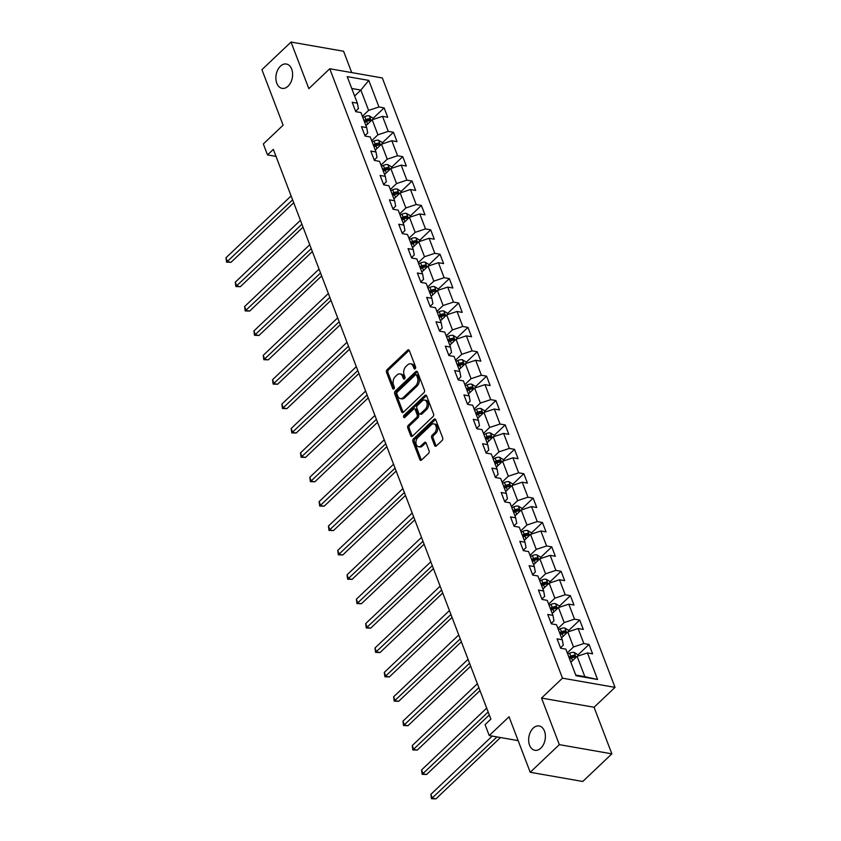 <?xml version="1.0" encoding="UTF-8"?>
<svg xmlns="http://www.w3.org/2000/svg" width="841" height="841" viewBox="0 0 841 841"><rect width="100%" height="100%" fill="white"/><g stroke="black" fill="none" stroke-linecap="round" stroke-linejoin="round"><path stroke-width="1.26" d="M415.191 368.747A1.325 0.883 -80.1 0 0 415.58 366.918L409.357 350.613A1.892 1.262 -80.1 0 0 408.537 349.824A1.892 1.262 -80.1 0 0 407.633 350.161L387.06 369.683A1.892 1.262 -80.1 0 0 386.503 372.3L392.736 388.605A1.325 0.883 -80.1 0 0 394.334 387.091L393.525 384.978A6.066 4.037 -80.1 0 1 395.302 376.6L397.015 374.97A6.066 4.037 -80.1 0 1 399.938 373.909A6.066 4.037 -80.1 0 1 402.555 376.411L403.354 378.524A1.325 0.883 -80.1 0 0 404.952 376.999L404.153 374.886A6.066 4.037 -80.1 0 1 405.93 366.508L407.643 364.878A6.066 4.037 -80.1 0 1 410.566 363.817A6.066 4.037 -80.1 0 1 413.173 366.319L413.982 368.432A1.325 0.883 -80.1 0 0 415.191 368.747M533.194 728.138A12.352 8.221 -80.1 0 0 528.695 741.163A12.352 8.221 -80.1 0 0 534.887 750.309A12.352 8.221 -80.1 0 0 540.837 748.143A12.352 8.221 -80.1 0 0 545.336 735.108A12.352 8.221 -80.1 0 0 539.144 725.972A12.352 8.221 -80.1 0 0 533.194 728.138M280.421 66.187A12.352 8.221 -80.1 0 0 275.922 79.212A12.352 8.221 -80.1 0 0 282.113 88.358A12.352 8.221 -80.1 0 0 288.064 86.192A12.352 8.221 -80.1 0 0 292.563 73.156A12.352 8.221 -80.1 0 0 286.371 64.021A12.352 8.221 -80.1 0 0 280.421 66.187M434.618 445.499A1.892 1.262 -80.1 0 0 435.428 446.277A1.892 1.262 -80.1 0 0 436.342 445.951L442.114 440.474A1.892 1.262 -80.1 0 0 442.671 437.846L435.754 419.743A1.892 1.262 -80.1 0 0 434.944 418.955A1.892 1.262 -80.1 0 0 434.03 419.291L413.457 438.813A1.892 1.262 -80.1 0 0 412.91 441.441L419.817 459.543A1.892 1.262 -80.1 0 0 420.637 460.332A1.892 1.262 -80.1 0 0 421.551 459.995L428.521 453.383A1.892 1.262 -80.1 0 0 429.078 450.755L426.114 443.007A1.892 1.262 -80.1 0 0 425.304 442.229A1.892 1.262 -80.1 0 0 424.39 442.555L420.931 445.846A5.067 3.375 -80.1 0 1 418.492 446.729A5.067 3.375 -80.1 0 1 415.948 442.976A5.067 3.375 -80.1 0 1 417.798 437.635L431.338 424.779A5.067 3.375 -80.1 0 1 433.777 423.885A5.067 3.375 -80.1 0 1 436.321 427.638A5.067 3.375 -80.1 0 1 434.471 432.989L432.211 435.133A1.892 1.262 -80.1 0 0 431.654 437.751L434.618 445.499L436.037 445.751A1.892 1.262 -80.1 0 0 436.195 446.066M351.717 72.589L343.57 51.248L291.028 42.05L261.929 69.677L283.123 125.183L263.338 143.969L267.512 154.912L273.336 149.383L490.881 719.097L485.068 724.627L489.241 735.57L518.14 740.627M559.328 744.653L611.859 753.851L594.072 707.26L541.53 698.062L559.328 744.653L530.229 772.28L509.036 716.774L489.241 735.57M541.53 698.062L562.482 678.172L329.767 68.752L382.308 77.95L615.023 687.37L562.482 678.172M291.028 42.05L308.815 88.641L329.767 68.752M423.885 392.747A1.892 1.262 -80.1 0 0 424.442 390.119L417.535 372.016A1.892 1.262 -80.1 0 0 416.715 371.238A1.892 1.262 -80.1 0 0 415.801 371.564L395.238 391.097A1.892 1.262 -80.1 0 0 394.681 393.714L401.599 411.817A1.892 1.262 -80.1 0 0 402.408 412.605A1.892 1.262 -80.1 0 0 403.323 412.269L423.885 392.747M426.639 395.88L433.557 413.982A1.892 1.262 -80.1 0 1 432.999 416.61L412.437 436.132A1.892 1.262 -80.1 0 1 411.522 436.468A1.892 1.262 -80.1 0 1 410.702 435.68L407.748 427.932A1.892 1.262 -80.1 0 1 408.305 425.315L416.642 417.399A1.892 1.262 -80.1 0 0 417.199 414.771L415.244 409.63A1.892 1.262 -80.1 0 0 414.424 408.852A1.892 1.262 -80.1 0 0 413.509 409.189L404.826 417.43A1.325 0.883 -80.1 0 1 404.006 415.275L424.915 395.428A1.892 1.262 -80.1 0 1 425.83 395.102A1.892 1.262 -80.1 0 1 426.639 395.88M611.859 753.851L582.76 781.478L530.229 772.28M589.026 644.448L583.843 643.544L578.114 628.532L583.297 629.436L579.712 620.059L574.529 619.155L568.8 604.143L573.982 605.047L570.398 595.67L565.215 594.755L559.486 579.754L564.668 580.658L561.084 571.281L555.901 570.366L550.172 555.365L555.354 556.269L551.77 546.892L546.587 545.977L540.858 530.976L546.04 531.88L542.456 522.503L537.273 521.588L531.544 506.587L536.726 507.491L533.152 498.114L527.969 497.199L522.229 482.198L527.412 483.102L523.838 473.725L518.655 472.81L512.915 457.809L518.098 458.713L514.524 449.336L509.341 448.421L503.612 433.42L508.794 434.324L505.21 424.947L500.027 424.032L494.298 409.031L499.48 409.935L495.896 400.558L490.713 399.643L484.984 384.642L490.166 385.546L486.582 376.169L481.399 375.254L475.67 360.242L480.852 361.157L477.267 351.769L472.085 350.865L466.356 335.853L471.538 336.768L467.953 327.38L462.771 326.476L457.041 311.464L462.224 312.379L458.639 302.991L453.457 302.087L447.727 287.075L452.91 287.99L449.325 278.602L444.143 277.698L438.413 262.686L443.596 263.601L440.011 254.213L434.829 253.309L429.099 238.297L434.282 239.212L430.697 229.824L425.514 228.92L419.785 213.908L424.968 214.823L421.383 205.435L416.2 204.531L410.471 189.519L415.654 190.434L412.069 181.046L406.886 180.142L401.157 165.13L406.34 166.045L402.755 156.657L397.572 155.753L391.843 140.741L397.026 141.656L393.451 132.268L388.269 131.364L382.529 116.352L387.712 117.267L384.137 107.879L378.955 106.975L368.8 80.4L347.217 76.615L357.372 103.191L352.19 102.287L355.764 111.664L360.947 112.578L366.687 127.58L361.504 126.676L365.078 136.053L370.261 136.967L375.99 151.969L370.807 151.065L374.392 160.442L379.575 161.356L385.304 176.358L380.121 175.454L383.706 184.831L388.889 185.745L394.618 200.747L389.436 199.843L393.02 209.22L398.203 210.134L403.932 225.146L398.75 224.232L402.334 233.619L407.517 234.523L413.246 249.535L408.064 248.621L411.648 258.008L416.831 258.912L422.56 273.924L417.378 273.01L420.963 282.397L426.145 283.301L431.875 298.313L426.692 297.399L430.277 306.786L435.459 307.69L441.189 322.702L436.006 321.788L439.591 331.175L444.773 332.079L450.503 347.091L445.32 346.177L448.905 355.564L454.087 356.468L459.817 371.48L454.634 370.566L458.219 379.953L463.402 380.857L469.131 395.869L463.948 394.955L467.533 404.342L472.716 405.246L478.445 420.258L473.262 419.344L476.836 428.731L482.019 429.635L487.759 444.647L482.576 443.733L486.151 453.12L491.333 454.024L497.073 469.036L491.89 468.132L495.465 477.509L500.647 478.413L506.387 493.425L501.204 492.521L504.779 501.898L509.961 502.802L515.691 517.814L510.508 516.91L514.093 526.287L519.275 527.191L525.005 542.203L519.822 541.299L523.407 550.676L528.59 551.58L534.319 566.592L529.136 565.688L532.721 575.065L537.904 575.969L543.633 590.981L538.45 590.077L542.035 599.454L547.218 600.358L552.947 615.37L547.764 614.466L551.349 623.843L556.532 624.747L562.261 639.759L557.078 638.855L560.663 648.232L565.846 649.136L575.99 675.722L597.573 679.496L587.428 652.921L592.611 653.825L589.026 644.448L577.799 655.107M561.546 637.877L567.78 631.959L573.509 646.96L567.276 652.889M560.505 647.812L563.281 645.173L562.261 639.759M573.509 646.96L583.843 643.544M567.78 631.959L578.114 628.532M552.232 613.488L558.466 607.57L564.195 622.571L557.961 628.5M551.191 623.423L553.977 620.784L552.947 615.37M564.195 622.571L574.529 619.155M558.466 607.57L568.8 604.143M542.918 589.099L549.152 583.181L554.881 598.182L548.647 604.101M541.877 599.034L544.663 596.395L543.633 590.981M554.881 598.182L565.215 594.755M549.152 583.181L559.486 579.754M533.604 564.71L539.838 558.792L545.567 573.793L539.333 579.712M532.563 574.645L535.349 572.006L534.319 566.592M545.567 573.793L555.901 570.366M539.838 558.792L550.172 555.365M524.29 540.321L530.524 534.403L536.253 549.404L530.019 555.323M523.249 550.256L526.035 547.617L525.005 542.203M536.253 549.404L546.587 545.977M530.524 534.403L540.858 530.976M514.976 515.932L521.21 510.014L526.939 525.015L520.705 530.934M513.935 525.867L516.721 523.228L515.691 517.814M526.939 525.015L537.273 521.588M521.21 510.014L531.544 506.587M505.662 491.543L511.896 485.625L517.625 500.626L511.391 506.545M504.621 501.478L507.407 498.839L506.387 493.425M517.625 500.626L527.969 497.199M511.896 485.625L522.229 482.198M496.348 467.154L502.582 461.236L508.311 476.237L502.077 482.156M495.307 477.089L498.093 474.45L497.073 469.036M508.311 476.237L518.655 472.81M502.582 461.236L512.915 457.809M487.034 442.765L493.268 436.836L499.007 451.848L492.763 457.767M485.993 452.7L488.779 450.061L487.759 444.647M499.007 451.848L509.341 448.421M493.268 436.836L503.612 433.42M477.72 418.376L483.953 412.447L489.693 427.459L483.449 433.378M476.679 428.311L479.465 425.672L478.445 420.258M489.693 427.459L500.027 424.032M483.953 412.447L494.298 409.031M468.405 393.987L474.639 388.058L480.379 403.07L474.145 408.989M467.365 403.922L470.151 401.283L469.131 395.869M480.379 403.07L490.713 399.643M474.639 388.058L484.984 384.642M459.091 369.598L465.336 363.669L471.065 378.681L464.831 384.6M458.061 379.533L460.836 376.894L459.817 371.48M471.065 378.681L481.399 375.254M465.336 363.669L475.67 360.242M449.777 345.199L456.022 339.28L461.751 354.292L455.517 360.211M448.747 355.144L451.522 352.505L450.503 347.091M461.751 354.292L472.085 350.865M456.022 339.28L466.356 335.853M440.474 320.81L446.708 314.891L452.437 329.903L446.203 335.822M439.433 330.755L442.208 328.116L441.189 322.702M452.437 329.903L462.771 326.476M446.708 314.891L457.041 311.464M431.16 296.421L437.394 290.502L443.123 305.514L436.889 311.433M430.119 306.366L432.894 303.727L431.875 298.313M443.123 305.514L453.457 302.087M437.394 290.502L447.727 287.075M421.846 272.032L428.08 266.113L433.809 281.125L427.575 287.044M420.805 281.977L423.58 279.338L422.56 273.924M433.809 281.125L444.143 277.698M428.08 266.113L438.413 262.686M412.532 247.643L418.765 241.724L424.495 256.736L418.261 262.655M411.491 257.588L414.277 254.949L413.246 249.535M424.495 256.736L434.829 253.309M418.765 241.724L429.099 238.297M403.217 223.254L409.451 217.335L415.181 232.347L408.947 238.266M402.177 233.199L404.963 230.56L403.932 225.146M415.181 232.347L425.514 228.92M409.451 217.335L419.785 213.908M393.903 198.865L400.137 192.946L405.867 207.958L399.633 213.877M392.863 208.81L395.648 206.171L394.618 200.747M405.867 207.958L416.2 204.531M400.137 192.946L410.471 189.519M384.589 174.476L390.823 168.557L396.553 183.569L390.319 189.488M383.549 184.421L386.334 181.782L385.304 176.358M396.553 183.569L406.886 180.142M390.823 168.557L401.157 165.13M375.275 150.087L381.509 144.168L387.238 159.18L381.005 165.099M374.234 160.032L377.02 157.393L375.99 151.969M387.238 159.18L397.572 155.753M381.509 144.168L391.843 140.741M365.961 125.698L372.195 119.779L377.924 134.791L371.69 140.71M364.92 135.643L367.706 133.004L366.687 127.58M377.924 134.791L388.269 131.364M372.195 119.779L382.529 116.352M354.618 96L360.852 90.071L368.61 110.402L362.376 116.321M355.606 111.254L358.392 108.605L357.372 103.191M368.61 110.402L378.955 106.975M351.748 88.484L360.852 90.071L368.8 80.4M594.072 707.26L615.023 687.37M267.512 154.912L276.016 156.405M575.749 675.071L584.852 676.669L577.094 656.348L570.86 662.266M584.852 676.669L597.573 679.496M577.094 656.348L587.428 652.921M372.899 118.549L384.137 107.879M382.213 142.938L393.451 132.268M391.528 167.327L402.755 156.657M400.842 191.716L412.069 181.046M410.156 216.105L421.383 205.435M419.47 240.494L430.697 229.824M428.784 264.883L440.011 254.213M438.098 289.272L449.325 278.602M447.412 313.661L458.639 302.991M456.716 338.05L467.953 327.38M466.03 362.439L477.267 351.769M475.344 386.828L486.582 376.169M484.658 411.217L495.896 400.558M493.972 435.606L505.21 424.947M503.286 459.995L514.524 449.336M512.6 484.384L523.838 473.725M521.914 508.773L533.152 498.114M531.228 533.162L542.456 522.503M540.542 557.551L551.77 546.892M549.856 581.94L561.084 571.281M559.17 606.329L570.398 595.67M568.484 630.718L579.712 620.059M415.359 368.558L414.592 366.571A6.066 4.037 -80.1 0 0 411.985 364.069L410.566 363.817M399.938 373.909L401.357 374.161A6.066 4.037 -80.1 0 1 403.974 376.663L404.731 378.65M409.189 350.287A1.892 1.262 -80.1 0 0 409.052 350.403L388.479 369.935A1.892 1.262 -80.1 0 0 387.922 372.552L394.103 388.731M417.367 371.69A1.892 1.262 -80.1 0 0 417.22 371.817L396.658 391.338A1.892 1.262 -80.1 0 0 396.1 393.956L403.018 412.069A1.892 1.262 -80.1 0 0 403.175 412.395M416.579 375.223A1.325 0.883 -80.1 0 0 415.37 374.907L397.309 392.043A1.325 0.883 -80.1 0 0 396.92 393.882L397.772 396.111A6.066 4.037 -80.1 0 0 400.379 398.613A6.066 4.037 -80.1 0 0 403.302 397.541L415.643 385.83A6.066 4.037 -80.1 0 0 417.43 377.451L416.579 375.223L417.998 375.475A1.325 0.883 -80.1 0 0 417.42 374.928L416.001 374.676M400.379 398.613L401.809 398.855A6.066 4.037 -80.1 0 0 404.721 397.793L403.302 397.541M417.998 375.475L418.85 377.693A6.066 4.037 -80.1 0 1 417.062 386.082L404.721 397.793M414.424 408.852L415.843 409.104A1.892 1.262 -80.1 0 1 416.663 409.882L418.618 415.023A1.892 1.262 -80.1 0 1 418.061 417.641L409.725 425.567A1.892 1.262 -80.1 0 0 409.168 428.185L412.132 435.932A1.892 1.262 -80.1 0 0 412.29 436.258M426.482 395.554A1.892 1.262 -80.1 0 0 426.334 395.68L405.425 415.528A1.325 0.883 -80.1 0 0 405.005 417.262M425.304 409.178A5.067 3.375 -80.1 0 0 427.144 403.827A5.067 3.375 -80.1 0 0 424.61 400.074A5.067 3.375 -80.1 0 0 422.161 400.968L417.399 405.499A1.892 1.262 -80.1 0 0 416.842 408.116L418.797 413.257A1.892 1.262 -80.1 0 0 419.617 414.035A1.892 1.262 -80.1 0 0 420.532 413.709L425.304 409.178L426.723 409.43A5.067 3.375 -80.1 0 0 428.563 404.079A5.067 3.375 -80.1 0 0 426.03 400.327L424.61 400.074M419.617 414.035L421.036 414.287A1.892 1.262 -80.1 0 0 421.951 413.951L420.532 413.709M426.723 409.43L421.951 413.951M433.777 423.885L435.196 424.137A5.067 3.375 -80.1 0 1 437.74 427.89A5.067 3.375 -80.1 0 1 435.89 433.231L433.63 435.375A1.892 1.262 -80.1 0 0 433.073 437.993L436.037 445.751M418.492 446.729L419.911 446.981A5.067 3.375 -80.1 0 0 422.35 446.087L420.931 445.846M425.945 442.692A1.892 1.262 -80.1 0 0 425.809 442.808L422.35 446.087M435.596 419.417A1.892 1.262 -80.1 0 0 435.449 419.543L414.886 439.065A1.892 1.262 -80.1 0 0 414.329 441.683L421.236 459.796A1.892 1.262 -80.1 0 0 421.404 460.122M373.236 119.433L372.658 117.908L369.22 115.848A5.12 2.555 159.1 0 0 364.752 116.626L362.828 117.488M366.886 124.825L365.814 125.309M291.112 195.942L225.977 257.777L227.469 261.688L231.023 262.308L293.719 202.776M364.679 122.334L366.602 121.472A5.12 2.555 -20.9 0 1 369.861 120.641L369.146 118.76A5.12 2.555 159.1 0 0 365.888 119.601L363.964 120.463M364.416 121.64L366.602 120.652A2.607 1.304 -20.9 0 1 367.464 120.358L369.146 118.76M369.861 120.641L370.397 120.442M231.023 262.308L226.576 262.14L292.605 199.843M226.576 262.14L225.977 257.777M382.55 143.822L381.972 142.297L378.534 140.237A5.12 2.555 159.1 0 0 374.066 141.015L372.142 141.877M376.2 149.214L375.128 149.698M300.426 220.331L235.291 282.166L236.784 286.077L240.337 286.697L303.033 227.165M373.993 146.723L375.916 145.861A5.12 2.555 -20.9 0 1 379.175 145.03L378.461 143.149A5.12 2.555 159.1 0 0 375.202 143.99L373.278 144.852M373.719 146.029L375.906 145.041A2.607 1.304 -20.9 0 1 376.779 144.747L378.461 143.149M379.175 145.03L379.712 144.831M240.337 286.697L235.89 286.529L301.919 224.232M235.89 286.529L235.291 282.166M391.864 168.211L391.286 166.686L387.848 164.626A5.12 2.555 159.1 0 0 383.38 165.404L381.457 166.266M385.504 173.603L384.442 174.087M309.74 244.72L244.605 306.555L246.098 310.466L249.651 311.086L312.347 251.554M383.307 171.112L385.231 170.25A5.12 2.555 -20.9 0 1 388.489 169.419L387.775 167.538A5.12 2.555 159.1 0 0 384.516 168.379L382.592 169.241M383.033 170.418L385.22 169.43A2.607 1.304 -20.9 0 1 386.093 169.136L387.775 167.538M388.489 169.419L389.026 169.22M249.651 311.086L245.204 310.918L311.233 248.621M245.204 310.918L244.605 306.555M401.178 192.6L400.6 191.075L397.162 189.015A5.12 2.555 159.1 0 0 392.694 189.793L390.771 190.655M394.818 197.992L393.756 198.476M319.054 269.109L253.919 330.944L255.412 334.855L258.954 335.475L321.661 275.943M392.621 195.501L394.545 194.639A5.12 2.555 -20.9 0 1 397.804 193.808L397.089 191.927A5.12 2.555 159.1 0 0 393.83 192.768L391.906 193.63M392.348 194.807L394.534 193.819A2.607 1.304 -20.9 0 1 395.407 193.525L397.089 191.927M397.804 193.808L398.34 193.609M258.954 335.475L254.518 335.307L320.547 273.01M254.518 335.307L253.919 330.944M410.492 216.989L409.903 215.464L406.466 213.404A5.12 2.555 159.1 0 0 402.009 214.182L400.085 215.044M404.132 222.381L403.07 222.865M328.368 293.498L263.233 355.333L264.726 359.244L268.268 359.864L330.976 300.332M401.935 219.89L403.859 219.028A5.12 2.555 -20.9 0 1 407.118 218.197L406.392 216.316A5.12 2.555 159.1 0 0 403.133 217.157L401.22 218.019M401.662 219.196L403.848 218.208A2.607 1.304 -20.9 0 1 404.721 217.914L406.392 216.316M407.118 218.197L407.654 217.998M268.268 359.864L263.832 359.696L329.851 297.399M263.832 359.696L263.233 355.333M419.806 241.378L419.217 239.853L415.78 237.793A5.12 2.555 159.1 0 0 411.312 238.571L409.399 239.433M413.446 246.77L412.384 247.254M337.672 317.887L272.547 379.722L274.04 383.633L277.583 384.253L340.29 324.721M411.249 244.279L413.173 243.417A5.12 2.555 -20.9 0 1 416.432 242.586L415.706 240.705A5.12 2.555 159.1 0 0 412.447 241.546L410.524 242.408M410.976 243.585L413.162 242.597A2.607 1.304 -20.9 0 1 414.035 242.303L415.706 240.705M416.432 242.586L416.968 242.387M277.583 384.253L273.136 384.085L339.165 321.788M273.136 384.085L272.547 379.722M429.12 265.767L428.532 264.242L425.094 262.182A5.12 2.555 159.1 0 0 420.626 262.96L418.702 263.822M422.76 271.159L421.688 271.643M346.986 342.276L281.861 404.111L283.354 408.022L286.897 408.642L349.604 349.11M420.563 268.668L422.476 267.806A5.12 2.555 -20.9 0 1 425.735 266.975L425.02 265.104A5.12 2.555 159.1 0 0 421.762 265.935L419.838 266.797M420.29 267.974L422.476 266.986A2.607 1.304 -20.9 0 1 423.349 266.692L425.02 265.104M425.735 266.975L426.282 266.786M286.897 408.642L282.45 408.474L348.479 346.187M282.45 408.474L281.861 404.111M438.434 290.156L437.846 288.631L434.408 286.571A5.12 2.555 159.1 0 0 429.94 287.349L428.016 288.211M432.074 295.548L431.002 296.032M356.3 366.665L291.175 428.5L292.668 432.411L296.211 433.031L358.918 373.499M429.867 293.067L431.79 292.195A5.12 2.555 -20.9 0 1 435.049 291.364L434.334 289.493A5.12 2.555 159.1 0 0 431.076 290.324L429.152 291.186M429.604 292.363L431.79 291.385A2.607 1.304 -20.9 0 1 432.663 291.081L434.334 289.493M435.049 291.364L435.596 291.175M296.211 433.031L291.764 432.863L357.793 370.576M291.764 432.863L291.175 428.5M447.748 314.545L447.16 313.02L443.722 310.96A5.12 2.555 159.1 0 0 439.254 311.738L437.331 312.61M441.388 319.937L440.316 320.421M365.614 391.054L300.489 452.889L301.972 456.8L305.525 457.42L368.232 397.888M439.181 317.456L441.105 316.584A5.12 2.555 -20.9 0 1 444.363 315.753L443.649 313.882A5.12 2.555 159.1 0 0 440.39 314.713L438.466 315.575M438.918 316.752L441.105 315.774A2.607 1.304 -20.9 0 1 441.977 315.47L443.649 313.882M444.363 315.753L444.91 315.564M305.525 457.42L301.078 457.252L367.107 394.965M301.078 457.252L300.489 452.889M457.062 338.934L456.474 337.409L453.036 335.349A5.12 2.555 159.1 0 0 448.568 336.127L446.645 336.999M450.702 344.326L449.63 344.81M374.928 415.443L309.793 477.278L311.286 481.189L314.839 481.809L377.546 422.277M448.495 341.845L450.419 340.973A5.12 2.555 -20.9 0 1 453.677 340.142L452.963 338.271A5.12 2.555 159.1 0 0 449.704 339.102L447.78 339.964M448.232 341.141L450.419 340.163A2.607 1.304 -20.9 0 1 451.291 339.859L452.963 338.271M453.677 340.142L454.224 339.953M314.839 481.809L310.392 481.641L376.421 419.354M310.392 481.641L309.793 477.278M466.377 363.333L465.788 361.798L462.35 359.738A5.12 2.555 159.1 0 0 457.882 360.516L455.959 361.388M460.016 368.715L458.944 369.199M384.242 439.832L319.107 501.667L320.6 505.578L324.153 506.198L386.86 446.666M457.809 366.234L459.733 365.362A5.12 2.555 -20.9 0 1 462.992 364.531L462.277 362.66A5.12 2.555 159.1 0 0 459.018 363.491L457.094 364.353M457.546 365.53L459.733 364.552A2.607 1.304 -20.9 0 1 460.605 364.248L462.277 362.66M462.992 364.531L463.538 364.342M324.153 506.198L319.706 506.03L385.735 443.743M319.706 506.03L319.107 501.667M475.691 387.722L475.102 386.187L471.664 384.127A5.12 2.555 159.1 0 0 467.197 384.905L465.273 385.777M469.331 393.104L468.258 393.588M393.556 464.221L328.421 526.056L329.914 529.967L333.467 530.587L396.164 471.055M467.123 390.623L469.047 389.751A5.12 2.555 -20.9 0 1 472.306 388.92L471.591 387.049A5.12 2.555 159.1 0 0 468.332 387.88L466.408 388.742M466.86 389.919L469.047 388.941A2.607 1.304 -20.9 0 1 469.919 388.637L471.591 387.049M472.306 388.92L472.852 388.731M333.467 530.587L329.02 530.419L395.049 468.132M329.02 530.419L328.421 526.056M485.005 412.111L484.416 410.576L480.978 408.516A5.12 2.555 159.1 0 0 476.511 409.294L474.587 410.166M478.645 417.504L477.572 417.977M402.871 488.61L337.735 550.445L339.228 554.356L342.781 554.976L405.478 495.444M476.437 415.012L478.361 414.14A5.12 2.555 -20.9 0 1 481.62 413.309L480.905 411.438A5.12 2.555 159.1 0 0 477.646 412.269L475.722 413.131M476.174 414.308L478.361 413.33A2.607 1.304 -20.9 0 1 479.233 413.026L480.905 411.438M481.62 413.309L482.156 413.12M342.781 554.976L338.334 554.808L404.363 492.521M338.334 554.808L337.735 550.445M494.308 436.5L493.73 434.965L490.292 432.905A5.12 2.555 159.1 0 0 485.825 433.683L483.901 434.555M487.959 441.893L486.886 442.366M412.185 512.999L347.049 574.834L348.542 578.745L352.095 579.365L414.792 519.833M485.751 439.401L487.675 438.529A5.12 2.555 -20.9 0 1 490.934 437.698L490.219 435.827A5.12 2.555 159.1 0 0 486.96 436.658L485.036 437.52M485.488 438.697L487.675 437.719A2.607 1.304 -20.9 0 1 488.547 437.415L490.219 435.827M490.934 437.698L491.47 437.509M352.095 579.365L347.648 579.197L413.677 516.91M347.648 579.197L347.049 574.834M503.622 460.889L503.044 459.354L499.607 457.294A5.12 2.555 159.1 0 0 495.139 458.072L493.215 458.944M497.273 466.282L496.201 466.755M421.499 537.388L356.363 599.223L357.856 603.134L361.409 603.754L424.106 544.222M495.065 463.79L496.989 462.928A5.12 2.555 -20.9 0 1 500.248 462.087L499.533 460.216A5.12 2.555 159.1 0 0 496.274 461.047L494.35 461.909M494.802 463.086L496.989 462.108A2.607 1.304 -20.9 0 1 497.851 461.804L499.533 460.216M500.248 462.087L500.784 461.898M361.409 603.754L356.962 603.586L422.991 541.299M356.962 603.586L356.363 599.223M512.936 485.278L512.358 483.743L508.921 481.683A5.12 2.555 159.1 0 0 504.453 482.471L502.529 483.333M506.587 490.671L505.515 491.144M430.813 561.777L365.677 623.612L367.17 627.523L370.723 628.143L433.42 568.611M504.379 488.179L506.303 487.317A5.12 2.555 -20.9 0 1 509.562 486.476L508.847 484.605A5.12 2.555 159.1 0 0 505.588 485.436L503.664 486.298M504.116 487.475L506.303 486.497A2.607 1.304 -20.9 0 1 507.165 486.193L508.847 484.605M509.562 486.476L510.098 486.287M370.723 628.143L366.277 627.975L432.306 565.688M366.277 627.975L365.677 623.612M522.25 509.667L521.672 508.132L518.235 506.072A5.12 2.555 159.1 0 0 513.767 506.86L511.843 507.722M515.901 515.06L514.829 515.533M440.127 586.166L374.991 648.001L376.484 651.912L380.037 652.532L442.734 593.01M513.693 512.568L515.617 511.706A5.12 2.555 -20.9 0 1 518.876 510.865L518.161 508.994A5.12 2.555 159.1 0 0 514.902 509.825L512.978 510.687M513.42 511.864L515.617 510.886A2.607 1.304 -20.9 0 1 516.479 510.582L518.161 508.994M518.876 510.865L519.412 510.676M380.037 652.532L375.591 652.364L441.62 590.077M375.591 652.364L374.991 648.001M531.565 534.056L530.986 532.521L527.549 530.461A5.12 2.555 159.1 0 0 523.081 531.249L521.157 532.111M525.205 539.449L524.143 539.922M449.441 610.555L384.305 672.401L385.798 676.301L389.351 676.921L452.048 617.399M523.007 536.957L524.931 536.095A5.12 2.555 -20.9 0 1 528.19 535.254L527.475 533.383A5.12 2.555 159.1 0 0 524.216 534.214L522.293 535.076M522.734 536.253L524.921 535.275A2.607 1.304 -20.9 0 1 525.793 534.971L527.475 533.383M528.19 535.254L528.726 535.065M389.351 676.921L384.905 676.753L450.934 614.466M384.905 676.753L384.305 672.401M540.879 558.445L540.3 556.91L536.863 554.85A5.12 2.555 159.1 0 0 532.395 555.638L530.471 556.5M534.519 563.838L533.457 564.311M458.755 634.944L393.62 696.79L395.112 700.69L398.666 701.31L461.362 641.788M532.321 561.346L534.245 560.484A5.12 2.555 -20.9 0 1 537.504 559.643L536.789 557.772A5.12 2.555 159.1 0 0 533.53 558.603L531.607 559.465M532.048 560.642L534.235 559.664A2.607 1.304 -20.9 0 1 535.107 559.36L536.789 557.772M537.504 559.643L538.04 559.454M398.666 701.31L394.219 701.142L460.248 638.855M394.219 701.142L393.62 696.79M550.193 582.834L549.604 581.299L546.166 579.239A5.12 2.555 159.1 0 0 541.709 580.027L539.785 580.889M543.833 588.227L542.771 588.7M468.069 659.333L402.934 721.179L404.426 725.079L407.969 725.709L470.676 666.177M541.636 585.735L543.559 584.873A5.12 2.555 -20.9 0 1 546.818 584.032L546.093 582.161A5.12 2.555 159.1 0 0 542.834 582.992L540.921 583.854M541.362 585.031L543.549 584.053A2.607 1.304 -20.9 0 1 544.421 583.749L546.093 582.161M546.818 584.032L547.354 583.843M407.969 725.709L403.533 725.531L469.551 663.244M403.533 725.531L402.934 721.179M559.507 607.223L558.918 605.688L555.481 603.628A5.12 2.555 159.1 0 0 551.013 604.416L549.099 605.278M553.147 612.616L552.085 613.089M477.373 683.722L412.248 745.568L413.74 749.468L417.283 750.098L479.99 690.566M550.95 610.124L552.873 609.262A5.12 2.555 -20.9 0 1 556.132 608.421L555.407 606.55A5.12 2.555 159.1 0 0 552.148 607.381L550.224 608.243M550.676 609.42L552.863 608.442A2.607 1.304 -20.9 0 1 553.735 608.138L555.407 606.55M556.132 608.421L556.668 608.232M417.283 750.098L412.836 749.92L478.865 687.633M412.836 749.92L412.248 745.568M568.821 631.612L568.232 630.077L564.795 628.017A5.12 2.555 159.1 0 0 560.327 628.805L558.403 629.667M562.461 637.005L561.389 637.489M486.687 708.111L421.562 769.957L423.055 773.857L426.597 774.487L489.304 714.955M560.264 634.513L562.177 633.651A5.12 2.555 -20.9 0 1 565.436 632.81L564.721 630.939A5.12 2.555 159.1 0 0 561.462 631.77L559.538 632.632M559.99 633.809L562.177 632.831A2.607 1.304 -20.9 0 1 563.05 632.527L564.721 630.939M565.436 632.81L565.982 632.621M426.597 774.487L422.15 774.309L488.179 712.022M422.15 774.309L421.562 769.957M578.135 656.001L577.546 654.466L574.109 652.406A5.12 2.555 159.1 0 0 569.641 653.194L567.717 654.056M571.775 661.394L570.703 661.878M492.227 736.085L430.876 794.346L432.369 798.246L435.911 798.876L500.511 737.536M569.567 658.902L571.491 658.04A5.12 2.555 -20.9 0 1 574.75 657.199L574.035 655.328A5.12 2.555 159.1 0 0 570.776 656.159L568.852 657.031M569.304 658.198L571.491 657.22A2.607 1.304 -20.9 0 1 572.364 656.916L574.035 655.328M574.75 657.199L575.297 657.01M435.911 798.876L431.465 798.698L496.968 736.916M431.465 798.698L430.876 794.346M414.592 366.571L413.173 366.319M404.647 378.744L403.354 378.524M403.974 376.663L402.555 376.411M394.03 388.836L392.736 388.605M387.922 372.552L386.503 372.3M388.479 369.935L387.06 369.683M409.052 350.403L407.633 350.161M415.275 368.663L413.982 368.432M403.018 412.069L401.599 411.817M396.1 393.956L394.681 393.714M396.658 391.338L395.238 391.097M417.22 371.817L415.801 371.564M417.062 386.082L415.643 385.83M418.85 377.693L417.43 377.451M412.132 435.932L410.702 435.68M409.168 428.185L407.748 427.932M409.725 425.567L408.305 425.315M418.061 417.641L416.642 417.399M418.618 415.023L417.199 414.771M416.663 409.882L415.244 409.63M405.425 415.528L404.006 415.275M426.334 395.68L424.915 395.428M433.073 437.993L431.654 437.751M433.63 435.375L432.211 435.133M435.89 433.231L434.471 432.989M425.809 442.808L424.39 442.555M421.236 459.796L419.817 459.543M414.329 441.683L412.91 441.441M414.886 439.065L413.457 438.813M435.449 419.543L434.03 419.291M371.165 120.757L369.304 115.89M365.888 119.601L364.752 116.626M367.612 124.132L366.602 121.472M380.479 145.157L378.618 140.279M375.202 143.99L374.066 141.015M376.926 148.521L375.916 145.861M389.793 169.546L387.932 164.668M384.516 168.379L383.38 165.404M386.24 172.91L385.231 170.25M399.107 193.935L397.246 189.057M393.83 192.768L392.694 189.793M395.554 197.299L394.545 194.639M408.421 218.324L406.56 213.456M403.133 217.157L402.009 214.182M404.868 221.688L403.859 219.028M417.725 242.713L415.875 237.845M412.447 241.546L411.312 238.571M414.182 246.077L413.173 243.417M427.039 267.102L425.189 262.234M421.762 265.935L420.626 262.96M423.496 270.466L422.476 267.806M436.353 291.491L434.503 286.623M431.076 290.324L429.94 287.349M432.81 294.855L431.79 292.195M445.667 315.88L443.806 311.012M440.39 314.713L439.254 311.738M442.124 319.244L441.105 316.584M454.981 340.269L453.12 335.401M449.704 339.102L448.568 336.127M451.438 343.633L450.419 340.973M464.295 364.658L462.434 359.79M459.018 363.491L457.882 360.516M460.752 368.022L459.733 365.362M473.609 389.047L471.748 384.179M468.332 387.88L467.197 384.905M470.066 392.411L469.047 389.751M482.923 413.436L481.063 408.568M477.646 412.269L476.511 409.294M479.381 416.8L478.361 414.14M492.237 437.825L490.377 432.957M486.96 436.658L485.825 433.683M488.695 441.189L487.675 438.529M501.551 462.214L499.691 457.346M496.274 461.047L495.139 458.072M497.998 465.578L496.989 462.928M510.865 486.603L509.005 481.735M505.588 485.436L504.453 482.471M507.312 489.967L506.303 487.317M520.18 510.992L518.319 506.124M514.902 509.825L513.767 506.86M516.626 514.356L515.617 511.706M529.494 535.381L527.633 530.513M524.216 534.214L523.081 531.249M525.94 538.745L524.931 536.095M538.808 559.77L536.947 554.902M533.53 558.603L532.395 555.638M535.254 563.134L534.245 560.484M548.122 584.159L546.261 579.291M542.834 582.992L541.709 580.027M544.569 587.523L543.559 584.873M557.425 608.548L555.575 603.68M552.148 607.381L551.013 604.416M553.883 611.912L552.873 609.262M566.739 632.937L564.889 628.069M561.462 631.77L560.327 628.805M563.197 636.311L562.177 633.651M576.053 657.326L574.203 652.458M570.776 656.159L569.641 653.194M572.511 660.7L571.491 658.04"/></g></svg>
